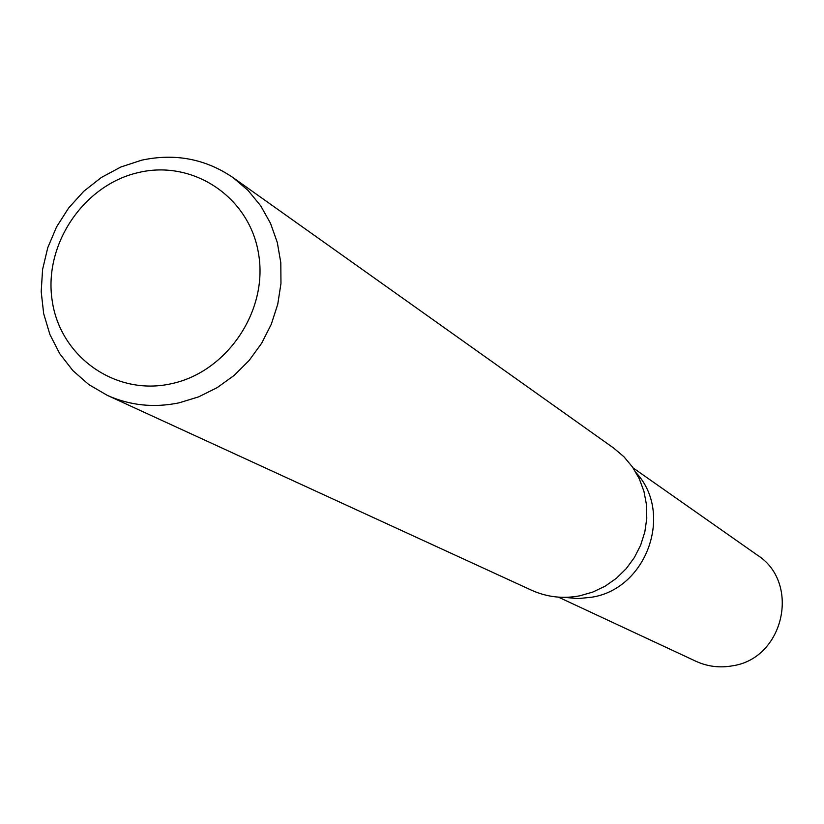 <?xml version="1.0" encoding="UTF-8"?>
<svg xmlns="http://www.w3.org/2000/svg" width="824" height="824" viewBox="0 0 824 824"><rect width="100%" height="100%" fill="white"/><g stroke="black" fill="none" stroke-linecap="round" stroke-linejoin="round"><path stroke-width="1.24" d="M636.169 472.811C673.661 513.022 646.984 588.511 592.034 597.173L578.067 598.605L564.162 597.349L578.067 598.605L592.034 597.173C646.984 588.511 673.661 513.022 636.169 472.811M233.089 177.634L613.746 448.122L623.912 456.743L632.482 467.023L639.228 478.662L643.935 491.341L646.48 504.7L646.778 518.378L644.821 531.985L640.67 545.128L634.429 557.446L626.281 568.591L616.445 578.242L605.218 586.132L592.899 592.034L579.859 595.804C563.039 598.996 546.951 597.143 531.583 590.241L107.244 395.324L88.858 384.623L72.852 370.584L59.73 353.681L49.893 334.482L43.662 313.594L41.2 291.696L42.58 269.479L47.761 247.663L56.557 226.919L68.691 207.926L83.79 191.261L101.362 177.479L120.87 166.994L141.697 160.175C175.059 153.037 205.526 158.857 233.089 177.634L248.086 190.447L260.683 205.804L270.509 223.304L277.286 242.441L280.809 262.702L280.963 283.507L277.75 304.262L271.24 324.378L261.62 343.289L249.157 360.438L234.222 375.353L217.237 387.599L198.687 396.849L179.096 402.833C153.903 408.024 129.945 405.521 107.244 395.324M138.607 172.515C193.372 159.413 249.95 197.4 258.654 254.348C268.181 311.112 226.827 372.18 171.114 383.768C115.515 396.21 60.049 356.792 52.169 300.523C43.466 244.429 83.708 184.782 138.607 172.515M633.1 467.919L757.338 555.119C800.815 582.62 784.139 658.252 732.721 665.771C719.929 668.12 707.672 666.626 695.961 661.291L558.404 597.132"/></g></svg>
